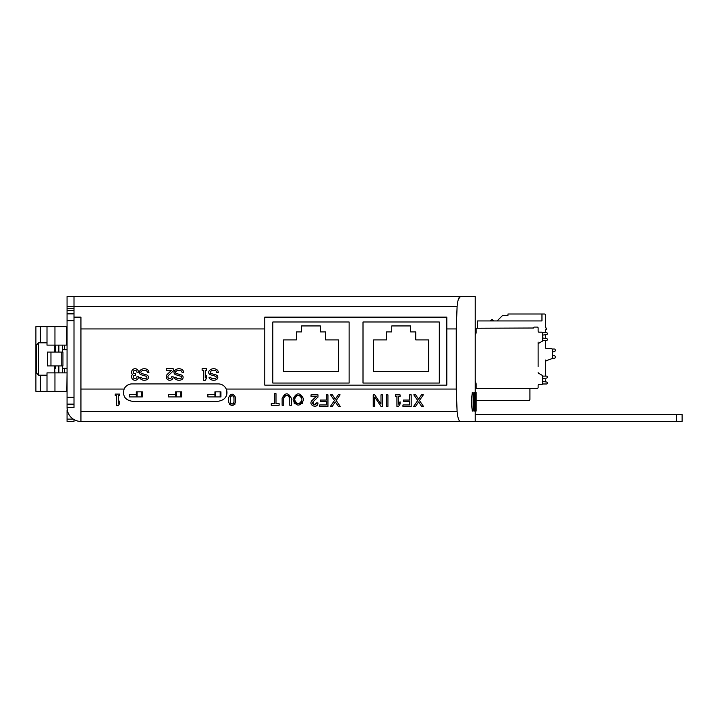 <?xml version="1.0" encoding="UTF-8"?>
<svg xmlns="http://www.w3.org/2000/svg" width="718" height="718" viewBox="0 0 718 718"><rect width="100%" height="100%" fill="white"/><g stroke="black" fill="none" stroke-linecap="round" stroke-linejoin="round"><path stroke-width="1.08" d="M220.157 391.84L220.157 396.928L220.938 396.928L220.938 391.84L214.924 391.84L214.924 396.928L207.87 396.928L207.87 394.523L214.924 394.523M225.569 397.305A8.67 8.67 0 0 0 218.299 383.906L132.049 383.906A8.67 8.67 0 0 0 124.115 389.066L80.937 389.066L80.937 317.141L73.999 317.141M175.614 394.523L168.559 394.523L168.559 396.928L176.404 396.928L176.404 391.84L175.614 391.84L175.614 396.928M136.303 394.523L129.249 394.523L129.249 396.928L137.084 396.928L137.084 391.84L136.303 391.84L136.303 396.928M472.282 392.531L471.259 401.784L472.282 411.028L473.144 411.028L473.144 392.531L472.282 392.531M475.226 414.501L682.1 414.501L682.1 421.439L460.373 421.439C458.82 421.116 457.725 417.804 457.106 411.504L456.253 389.066L456.253 328.934L457.106 306.496C457.725 300.205 458.811 296.902 460.373 296.561L458.389 299.271M475.226 411.028L476.151 411.028L476.151 392.531L475.226 392.531L475.226 421.439L475.226 296.561L460.373 296.561L475.226 296.561L475.226 386.284M474.544 392.531C473.88 391.974 473.88 411.585 474.544 411.028L474.544 392.531M67.259 409.879L67.061 407.564A13.875 13.875 0 0 0 80.937 421.439L461.853 421.439M67.061 409.879L67.061 421.439L73.999 421.439L73.999 419.581M67.061 404.135L67.061 407.564L73.999 407.564L67.061 407.564L73.999 407.564L73.999 404.135L67.061 404.135L67.061 296.561L73.999 296.561L73.999 404.135M460.373 296.561L73.999 296.561M80.937 389.066L80.937 421.439M264.789 328.934L264.789 317.141L446.82 317.141L446.82 385.135L264.789 385.135L264.789 328.934L80.937 328.934M138.52 372.184A3.464 3.464 0 0 0 133.817 368.944A3.464 3.464 0 0 0 132.471 374.491A3.464 3.464 0 0 0 133.817 380.046A3.464 3.464 0 0 0 138.52 376.806L136.905 376.806A1.849 1.849 0 0 1 133.449 377.731A1.615 1.615 0 0 1 134.849 375.308L135.397 375.308L135.397 373.683L134.849 373.683A1.615 1.615 0 0 1 133.449 371.26A1.849 1.849 0 0 1 136.905 372.184L138.52 372.184M167.348 374.293A3.464 3.464 0 0 0 168.371 379.993A3.464 3.464 0 0 0 173.209 376.806L171.593 376.806A1.849 1.849 0 0 1 169.008 378.503A1.849 1.849 0 0 1 168.461 375.469L173.209 370.946L173.209 368.711L166.271 368.711L166.271 370.335L171.512 370.335L167.348 374.293M139.911 370.73A2.495 2.495 0 0 0 141.096 374.751L146.095 376.232A1.113 1.113 0 0 1 146.301 378.278A4.281 4.281 0 0 1 141.32 377.56A0.467 0.467 0 0 1 141.177 377.228L139.678 377.372A1.615 1.615 0 0 0 140.127 378.494A5.78 5.78 0 0 0 147.181 379.508A2.495 2.495 0 0 0 146.643 374.949L141.617 373.459A1.113 1.113 0 0 1 141.096 371.655A4.281 4.281 0 0 1 146.068 370.596A2.316 2.316 0 0 1 147.423 372.705L148.931 372.489A3.464 3.464 0 0 0 147.19 369.483A5.78 5.78 0 0 0 139.911 370.73M174.6 370.73A2.495 2.495 0 0 0 175.784 374.751L180.783 376.232A1.113 1.113 0 0 1 180.99 378.278A4.281 4.281 0 0 1 176.009 377.56A0.467 0.467 0 0 1 175.865 377.228L174.366 377.372A1.615 1.615 0 0 0 174.815 378.494A5.78 5.78 0 0 0 181.869 379.508A2.495 2.495 0 0 0 181.331 374.949L176.305 373.459A1.113 1.113 0 0 1 175.784 371.655A4.281 4.281 0 0 1 180.748 370.596A2.316 2.316 0 0 1 182.112 372.705L183.62 372.489A3.464 3.464 0 0 0 181.878 369.483A5.78 5.78 0 0 0 174.6 370.73M202.117 370.335L203.616 370.335L203.616 380.28L205.24 380.28L206.739 377.964L206.739 375.649L205.24 377.964L205.24 370.335L206.739 370.335L206.739 368.711L202.117 368.711L202.117 370.335M209.288 370.73A2.495 2.495 0 0 0 210.473 374.751L215.472 376.232A1.113 1.113 0 0 1 215.678 378.278A4.281 4.281 0 0 1 210.697 377.56A0.467 0.467 0 0 1 210.553 377.228L209.055 377.372A1.615 1.615 0 0 0 209.503 378.494A5.78 5.78 0 0 0 216.558 379.508A2.495 2.495 0 0 0 216.019 374.949L210.993 373.459A1.113 1.113 0 0 1 210.473 371.655A4.281 4.281 0 0 1 215.436 370.596A2.316 2.316 0 0 1 216.8 372.705L218.299 372.489A3.464 3.464 0 0 0 216.567 369.483A5.78 5.78 0 0 0 209.288 370.73M116.666 395.708L115.167 395.708L115.167 394.092L119.789 394.092L119.789 395.708L118.291 395.708L118.291 403.336L119.789 401.03L119.789 403.336L118.291 405.652L116.666 405.652L116.666 395.708M235.594 402.188C233.287 406.648 230.972 406.648 228.656 402.188L228.656 397.557C230.972 393.087 233.278 393.087 235.594 397.557L235.594 402.188M271.26 405.248L271.26 403.633L274.384 403.633L274.384 393.688L275.999 393.688L275.999 403.633L279.123 403.633L279.123 405.248L271.26 405.248M284.427 396.417A3.007 3.007 0 0 0 283.745 398.31L283.745 405.248L282.129 405.248L282.129 398.31C285.208 392.351 288.295 392.351 291.382 398.31L291.382 405.248L289.758 405.248L289.758 398.31A3.007 3.007 0 0 0 289.076 396.399M283.745 398.31C285.746 394.442 287.756 394.442 289.758 398.31M303.517 400.052C300.052 406.747 296.588 406.747 293.115 400.052L293.115 398.894C296.579 392.19 300.043 392.19 303.517 398.894L303.517 400.052M315.839 404.216A1.849 1.849 0 0 0 316.351 402.942L317.975 402.942C317.814 409.457 307.483 405.087 312.115 400.429L316.27 396.462L311.038 396.462L311.038 394.846L317.975 394.846L317.975 397.081L313.227 401.595A1.849 1.849 0 0 0 312.662 403.094M316.351 402.942C314.035 405.473 312.994 405.024 313.227 401.595L317.975 397.081M319.707 406.406L319.707 404.961L326.358 404.961L326.358 401.497L320.282 401.497L320.282 400.052L326.358 400.052L326.358 394.846L327.946 394.846L327.946 406.406L319.707 406.406M336.186 400.482L340.09 394.846L336.186 400.482L340.233 406.406L338.349 406.406L335.315 401.927L332.281 406.406L330.406 406.406L334.453 400.482L330.549 394.846L334.453 400.482M340.09 394.846L338.205 394.846L335.315 399.181L332.425 394.846L330.549 394.846M374.742 406.406L373.243 406.406L373.243 394.846L374.742 394.846L380.989 404.162L380.989 394.846L382.497 394.846L382.497 406.406L380.989 406.406L374.742 397.09L374.742 406.406M387.926 406.406L386.311 406.406L386.311 394.846L387.926 394.846L387.926 406.406M396.946 396.462L395.447 396.462L395.447 394.846L400.07 394.846L400.07 396.462L398.562 396.462L398.562 404.09L400.07 401.784L400.07 404.09L398.562 406.406L396.946 406.406L396.946 396.462M402.96 406.406L402.96 404.961L409.61 404.961L409.61 401.497L403.534 401.497L403.534 400.052L409.61 400.052L409.61 394.846L411.199 394.846L411.199 406.406L402.96 406.406M419.438 400.482L423.342 394.846L419.438 400.482L423.485 406.406L421.601 406.406L418.567 401.927L415.534 406.406L413.658 406.406L417.705 400.482L413.801 394.846L417.705 400.482M423.342 394.846L421.457 394.846L418.567 399.181L415.677 394.846L413.801 394.846M456.253 389.066L226.233 389.066C227.938 395.95 225.29 400.016 218.299 401.245L132.049 401.245C125.058 400.016 122.419 395.959 124.115 389.066M272.813 321.996L272.813 383.053L349.127 383.053L349.127 321.996L272.813 321.996M296.399 339.901L283.422 339.901L283.422 371.484L338.51 371.484L338.51 339.901L325.532 339.901L325.532 331.895L320.354 331.895L320.354 325.927L301.578 325.927L301.578 331.895L296.399 331.895L296.399 339.901M363.003 321.996L363.003 383.053L439.308 383.053L439.308 321.996L363.003 321.996M386.589 339.901L373.611 339.901L373.611 371.484L428.7 371.484L428.7 339.901L415.722 339.901L415.722 331.895L410.543 331.895L410.543 325.927L391.768 325.927L391.768 331.895L386.589 331.895L386.589 339.901M415.534 406.406L418.567 401.927L421.601 406.406M398.562 406.406L400.07 404.09M374.742 397.09L380.989 406.406M332.281 406.406L335.315 401.927L338.349 406.406M316.432 405.823A3.464 3.464 0 0 0 317.069 405.266M312.68 403.265A1.849 1.849 0 0 0 313.631 404.566M313.775 404.638A1.849 1.849 0 0 0 315.534 404.476M293.967 402.906A5.205 5.205 0 0 0 294.631 403.722M302.009 403.713A5.205 5.205 0 0 0 302.646 402.933M301.901 398.894L301.901 400.052C299.514 404.665 297.126 404.665 294.73 400.052L294.73 398.894C297.117 394.272 299.505 394.272 301.901 398.894A3.581 3.581 0 0 0 301.084 396.614M300.851 396.363A3.581 3.581 0 0 0 295.78 396.363M295.538 396.623A3.581 3.581 0 0 0 294.73 398.894M294.73 400.052A3.581 3.581 0 0 0 295.376 402.089M295.78 402.574A3.581 3.581 0 0 0 300.86 402.574M301.255 402.098A3.581 3.581 0 0 0 301.901 400.052M288.878 396.192A3.007 3.007 0 0 0 284.624 396.192M215.714 391.84L215.714 396.928L214.924 396.928M220.157 396.928L215.714 396.928M180.837 396.928L180.837 391.84L181.627 391.84L181.627 396.928L176.404 396.928M180.837 391.84L176.404 391.84M141.527 396.928L141.527 391.84L142.317 391.84L142.317 396.928L137.084 396.928M141.527 391.84L137.084 391.84M229.204 404.054A3.464 3.464 0 0 0 229.67 404.629M234.589 404.629A3.464 3.464 0 0 0 235.046 404.054M233.978 397.557L233.978 402.188C232.749 404.557 231.51 404.557 230.281 402.188L230.281 397.557C231.51 395.187 232.74 395.187 233.978 397.557A1.849 1.849 0 0 0 232.129 395.708M232.111 395.708A1.849 1.849 0 0 0 230.281 397.557M230.281 402.188A1.849 1.849 0 0 0 232.129 404.037A1.849 1.849 0 0 0 233.978 402.188M118.291 405.652L119.789 403.336M58.831 372.875L58.831 365.938M58.831 352.062L58.831 345.125M67.061 391.373L35.9 391.373L35.9 326.627L40.343 326.627L40.343 342.809M67.061 326.627L40.343 326.627M61.775 365.938L50.96 365.938L50.96 352.062L62.942 352.062L62.942 365.938L61.775 365.938L61.775 352.062M62.637 372.875L62.637 365.938M62.637 352.062L62.637 345.125M58.885 352.062L58.885 345.125M58.885 372.875L58.885 365.938M50.96 365.938L47.424 365.938L47.424 352.062L50.96 352.062M67.061 372.875L66.837 391.373M66.837 372.875L47.002 372.875L47.002 391.373M54.954 372.875L54.954 391.373M67.061 345.125L47.002 345.125L47.002 326.627M54.954 345.125L54.954 326.627M66.837 345.125L66.837 326.627M38.619 375.191L38.619 342.809L36.771 344.658L36.771 373.342L38.619 375.191L47.002 375.191M54.81 365.938L54.81 372.875M54.81 345.125L54.81 352.062M55.268 365.938L55.268 368.711M55.268 345.125L55.268 352.062M538.123 344.164A0.924 0.924 0 0 1 538.59 343.366L542.287 341.229L538.59 343.366A0.924 0.924 0 0 0 538.123 344.164L538.123 366.629M538.123 349.98L538.123 342.118M538.59 343.366L542.287 341.229A0.924 0.924 0 0 0 542.754 340.431L542.754 333.098A0.924 0.924 0 0 0 541.83 332.174L539.047 332.174A0.924 0.924 0 0 1 538.123 331.249L538.123 328.009A0.924 0.924 0 0 0 537.199 327.085L534.425 327.085A0.924 0.924 0 0 0 533.501 328.009L476.151 328.243L476.151 332.865L475.226 335.414M475.226 381.204L476.151 383.744L476.151 388.366L537.199 388.366A0.924 0.924 0 0 0 538.123 387.442L538.123 385.36A0.924 0.924 0 0 1 539.047 384.435L541.83 384.435A0.924 0.924 0 0 0 542.754 383.511L542.754 376.187A0.924 0.924 0 0 0 542.287 375.379L538.59 373.243A0.924 0.924 0 0 1 538.123 372.445M538.123 331.249A0.924 0.924 0 0 0 539.047 332.174A0.924 0.924 0 0 1 538.123 331.249A0.924 0.924 0 0 0 539.047 332.174A0.924 0.924 0 0 1 538.123 331.249A0.924 0.924 0 0 0 539.047 332.174A0.924 0.924 0 0 1 538.123 331.249A0.924 0.924 0 0 0 539.047 332.174A0.924 0.924 0 0 1 538.123 331.249A0.924 0.924 0 0 0 539.047 332.174A0.924 0.924 0 0 1 538.123 331.249L538.123 328.009M542.745 340.503L546.452 340.503A0.924 0.924 0 0 0 547.376 339.578L547.376 339.461A0.924 0.924 0 0 0 546.569 338.546L542.754 338.043L542.754 335.1L546.569 334.597A0.924 0.924 0 0 0 547.376 333.673L547.376 333.565A0.924 0.924 0 0 0 546.452 332.64L542.629 332.64M539.047 384.435L541.83 384.435L539.047 384.435A0.924 0.924 0 0 0 538.123 385.36M542.629 383.977L546.452 383.977A0.924 0.924 0 0 0 547.376 383.053L547.376 382.936A0.924 0.924 0 0 0 546.569 382.021L542.754 381.518L542.754 378.574L546.569 378.072A0.924 0.924 0 0 0 547.376 377.156L547.376 377.04A0.924 0.924 0 0 0 546.452 376.115L542.745 376.115M542.754 338.043L542.754 335.1L546.569 334.597L542.754 335.1L546.569 334.597L542.754 335.1L546.569 334.597L542.754 335.1L546.569 334.597L542.754 335.1L542.754 338.043L542.754 335.1M542.754 381.518L542.754 378.574L546.569 378.072L542.754 378.574L546.569 378.072L542.754 378.574L546.569 378.072L542.754 378.574L546.569 378.072L542.754 378.574L542.754 381.518L542.754 378.574M476.151 388.366L537.199 388.366M537.199 327.085L534.425 327.085M475.226 383.376L476.016 383.376M545.662 332.64L545.662 329.724A0.924 0.924 0 0 0 546.586 328.799A0.924 0.924 0 0 0 545.662 327.875L545.662 315.381A1.391 1.391 0 0 0 544.28 313.999L541.964 313.999L541.964 320.937L477.542 320.937L477.542 328.243M497.098 320.937L502.537 315.498M502.681 315.355L507.967 315.355L507.967 313.999L541.964 313.999M545.662 379.867L545.662 381.895M545.662 370.192L545.662 360.014M551.693 358.731L546.577 360.589A1.391 1.391 0 0 0 545.662 361.899L545.662 376.115L545.662 361.899A1.391 1.391 0 0 1 546.577 360.589L551.693 358.731A1.391 1.391 0 0 0 552.6 357.429L552.6 350.07A1.391 1.391 0 0 0 551.218 348.688L546.586 348.688A0.924 0.924 0 0 1 545.662 347.763L545.662 340.503M545.662 338.42L545.662 334.714M545.662 347.763A0.924 0.924 0 0 0 546.586 348.688A0.924 0.924 0 0 1 545.662 347.763A0.924 0.924 0 0 0 546.586 348.688A0.924 0.924 0 0 1 545.662 347.763A0.924 0.924 0 0 0 546.586 348.688A0.924 0.924 0 0 1 545.662 347.763M554.314 358.282L552.304 358.282L554.314 358.282A0.924 0.924 0 0 0 555.238 357.358L555.238 356.828A1.158 1.158 0 0 0 554.332 355.697L552.6 355.311L552.6 351.999L554.332 351.623A1.158 1.158 0 0 0 555.238 350.492L555.238 349.962A0.924 0.924 0 0 0 554.314 349.029L552.133 349.029M552.6 355.311L552.6 351.999L552.6 355.311L552.6 351.999L552.6 355.311L552.6 351.999L554.332 351.623M555.238 357.358L555.238 356.828M555.238 350.492L555.238 349.962M529.929 388.366L529.929 399.235A1.391 1.364 -90 0 1 528.565 400.626L476.151 400.626M457.106 306.496L67.061 306.496M73.999 308.722L67.061 308.722M73.999 310.436L67.061 310.436M73.999 313.865L67.061 313.865M73.999 320.758L67.061 320.758M73.999 397.242L67.061 397.242M73.272 419.124L67.061 419.124M457.106 411.504L80.937 411.504M456.253 328.934L446.82 328.934M676.365 414.501L676.365 421.439M64.602 345.125L64.602 349.747M64.602 368.253L64.602 372.875M40.343 375.191L40.343 391.373M38.619 342.809L47.002 342.809M62.637 368.253L67.061 368.253M62.637 349.747L67.061 349.747M494.092 320.937L492.018 319.546L489.936 320.937L492.018 319.546L494.092 320.937L492.018 319.546L489.936 320.937L492.018 319.546L494.092 320.937L492.018 319.546L489.936 320.937L492.018 319.546L494.092 320.937"/></g></svg>
